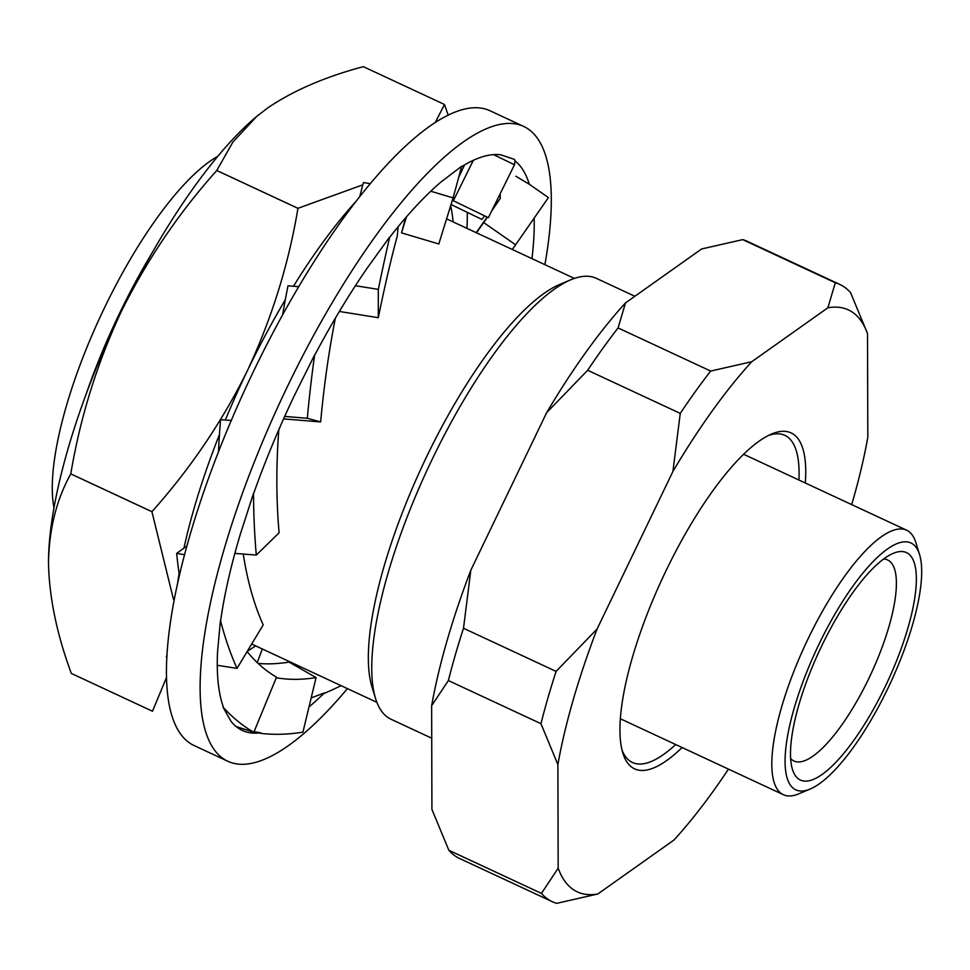 <?xml version="1.0" encoding="UTF-8"?>
<svg xmlns="http://www.w3.org/2000/svg" width="970" height="970" viewBox="0 0 970 970"><rect width="100%" height="100%" fill="white"/><g stroke="black" fill="none" stroke-linecap="round" stroke-linejoin="round"><path stroke-width="1.45" d="M347.418 688.627A350.182 104.348 -65 0 1 227.877 761.28A350.182 104.348 -65 0 1 287.484 386.424A350.182 104.348 -65 0 1 523.63 126.415A350.182 104.348 -65 0 1 544.91 264.677M227.877 761.28L194.206 745.59A350.182 104.348 -65 0 1 253.813 370.734A350.182 104.348 -65 0 1 489.959 110.738L523.63 126.415M500.059 193.976A316.135 94.211 -65 0 1 500.326 198.304L491.535 211.254M534.155 218.129A316.135 94.211 -65 0 1 531.972 258.65M308.993 706.948A316.135 94.211 -65 0 0 324.429 692.895L324.332 693.344A316.717 168.913 129.8 0 0 341.076 685.669M236.013 726.457A316.135 94.211 -65 0 1 230.993 721.268L222.918 706.985A316.717 187.95 108.1 0 0 253.825 732.289L236.013 726.457A316.135 94.211 -65 0 0 242.245 730.422A316.135 94.211 -65 0 0 260.627 732.799L260.421 733.32A316.717 190.035 119.8 0 0 302.919 732.144L316.075 677.593L289.072 662.098A256.808 154.084 119.8 0 1 258.093 663.419M217.28 665.299A316.135 94.211 -65 0 1 217.595 651.319L220.445 620.363A316.717 163.118 98.9 0 0 237.007 668.391L217.28 665.299A316.135 94.211 -65 0 0 223.197 706.499L222.918 706.985M234.849 553.409A316.135 94.211 -65 0 1 240.439 533.839L253.534 493.318A316.717 121.238 94.4 0 0 256.298 555.058L234.849 553.409A316.135 94.211 -65 0 0 220.723 620.048L220.445 620.363M284.695 416.421A316.135 94.211 -65 0 1 294.274 395.748L314.632 354.923A316.717 71.901 94.7 0 0 307.308 418.276L284.695 416.421A316.135 94.211 -65 0 0 253.752 493.221L253.534 493.318M355.408 285.713A316.135 94.211 -65 0 1 366.769 268.678L389.722 236.91A316.717 26.408 99.1 0 0 378.324 289.375L355.408 285.713A316.135 94.211 -65 0 0 314.741 355.081L314.632 354.923M430.777 191.235A316.135 94.211 -65 0 1 441.326 181.729L461.623 166.294A316.717 4.814 106.6 0 1 453.099 197.88L430.777 191.235A316.135 94.211 -65 0 0 389.697 237.286L389.722 236.91M461.49 166.791A316.135 94.211 -65 0 1 493.536 154.63A316.135 94.211 -65 0 1 500.859 154.836L514.294 159.335A316.717 14.623 115.8 0 1 514.488 164.754L493.536 154.63M514.9 160.765A316.135 94.211 -65 0 1 529.317 184.276L515.882 176.249M324.429 692.895L311.164 697.927M260.627 732.799L254.091 731.647M246.792 729.986L236.656 726.966M484.661 215.873A256.808 11.858 115.8 0 0 481.908 219.438L451.038 204.512M464.533 164.948L458.64 177.498M473.324 160.329L453.378 200.742L488.371 217.668L514.488 164.754M453.451 196.57A256.808 11.858 115.8 0 1 453.378 200.742M406.503 216.807L401.519 232.873L438.804 243.979L453.099 197.88M405.618 217.826A256.808 3.904 106.6 0 1 401.519 232.873M339.985 310.4L339.985 311.576L378.276 317.687L378.324 289.375M398.149 226.701L397.276 236.049A256.808 21.413 99.1 0 0 378.276 317.687M370.2 183.645L363.459 182.566A316.717 26.408 99.1 0 0 359.773 196.498M307.308 418.276L320.646 421.926L283.592 418.882M298.687 286.696L287.993 285.81A316.717 71.901 94.7 0 0 282.609 314.862M335.377 318.148A256.808 58.297 94.7 0 0 320.646 421.926M256.298 555.058L279.105 532.797A256.808 98.309 94.4 0 1 278.827 429.674M231.284 420.483L220.566 419.646A316.717 121.238 94.4 0 0 218.492 451.862M237.007 668.391L263.185 624.91A256.808 132.259 98.9 0 1 243.276 554.052M184.627 554.67L176.649 553.421L186.992 545.94M176.649 553.421A316.717 163.118 98.9 0 0 179.45 575.537M253.825 732.289L276.523 677.169A256.808 152.399 108.1 0 1 247.132 651.561M166.973 656.69L166.282 656.472L167.034 655.514M166.282 656.472A316.717 187.95 108.1 0 0 166.913 657.757M276.28 677.763A256.808 154.084 119.8 0 0 316.075 677.593M290.333 662.825L290.588 662.146M257.22 662.583L262.324 648.978M512.293 249.484A256.808 0.618 124.9 0 1 515.603 244.792L548.426 197.589L529.317 184.276M487.401 217.195L483.678 222.554L515.603 244.792M487.146 217.074A316.717 0.764 124.9 0 0 479.362 228.18L476.234 232.679M492.251 209.787A316.717 0.764 124.9 0 1 500.326 198.304M476.452 232.788A256.808 0.618 124.9 0 1 483.678 222.554M790.659 758.552A110.895 33.041 115 0 0 793.957 761.013A110.895 33.041 115 0 0 868.732 678.673A110.895 33.041 115 0 0 887.611 559.969A110.895 33.041 115 0 0 883.609 559.011M885.04 686.942A125.482 37.393 115 0 0 893.176 553.373A125.482 37.393 115 0 0 821.784 645.79A125.482 37.393 115 0 0 792.49 769.501A125.482 37.393 115 0 0 885.04 686.942M819.08 644.031A136.188 40.582 115 0 0 810.265 788.998A136.188 40.582 115 0 0 887.732 688.7A136.188 40.582 115 0 0 919.524 554.44A136.188 40.582 115 0 0 819.08 644.031M919.524 554.44L915.838 542.521A145.912 43.48 115 0 0 906.611 530.19A145.912 43.48 115 0 0 808.216 638.527A145.912 43.48 115 0 0 783.384 794.709A145.912 43.48 115 0 0 798.759 793.836L810.265 788.998M675.702 744.548A180.444 53.774 -65 0 1 632.44 762.493A180.444 53.774 -65 0 1 622.025 750.065M682.092 747.53A185.306 55.217 -65 0 1 622.885 753.193A185.306 55.217 -65 0 1 666.135 570.505A185.306 55.217 -65 0 1 771.562 434.026A185.306 55.217 -65 0 1 805.318 482.999M431.723 738.206L390.983 719.219A243.179 72.471 -65 0 1 375.608 698.655A243.179 72.471 -65 0 1 432.377 458.907A243.179 72.471 -65 0 1 570.724 279.809A243.179 72.471 -65 0 1 596.368 278.341L634.853 296.274M375.608 698.655L372.056 687.209A233.843 69.682 -65 0 1 426.654 456.676A233.843 69.682 -65 0 1 559.69 284.452L570.724 279.809M247.338 651.222A264.301 78.764 115 0 0 255.559 645.838M85.833 395.008A233.843 69.682 -65 0 1 119.431 313.553A233.843 69.682 -65 0 1 151.841 253.315M53.993 507.843A209.532 62.444 -65 0 1 104.517 307.733A209.532 62.444 -65 0 1 217.741 156.352M258.335 115.09A291.825 86.96 115 0 0 255.825 117.164A291.825 86.96 115 0 0 121.226 311.685A291.825 86.96 115 0 0 48.5 562.212A291.825 86.96 115 0 0 48.5 563.158L48.5 562.212M71.319 673.422A336.954 100.407 115 0 0 71.331 673.435L152.496 711.24A336.954 100.407 115 0 0 152.496 711.24L71.319 673.422C56.83 634.137 49.227 597.387 48.5 563.158C49.021 529.438 56.442 499.683 70.774 473.893L151.926 511.711L173.484 599.387M362.853 184.809L297.948 208.308L216.795 170.49A336.954 100.407 115 0 0 216.771 170.514C178.771 212.939 146.919 259.996 121.226 311.685C97.073 363.326 80.255 417.379 70.786 473.869A336.954 100.407 115 0 0 70.774 473.893M216.795 170.49L232.933 142.008L256.674 116.461L267.514 108.082C293.098 90.671 325.035 76.86 363.338 66.663L444.49 104.481L435.324 122.365M166.597 677.303L152.484 711.228M70.786 473.869L151.938 511.675A336.954 100.407 115 0 0 151.926 511.711M151.938 511.675C190.35 468.668 222.203 421.611 247.483 370.504C271.842 318.196 288.66 264.143 297.935 208.332L216.771 170.514M444.502 104.481A336.954 100.407 115 0 0 444.49 104.481L448.152 115.066M466.946 228.35A291.825 86.96 115 0 0 467.322 215.692L467.322 214.746A291.825 86.96 115 0 0 467.31 212.381M285.301 299.742A291.825 86.96 115 0 0 247.483 370.504A291.825 86.96 115 0 0 225.331 420.022M219.45 434.536A291.825 86.96 115 0 0 183.948 548.135M179.123 573.294A291.825 86.96 115 0 0 177.474 584.292M355.711 201.699A291.825 86.96 115 0 0 293.461 286.271M460.75 173.012A291.825 86.96 115 0 0 460.192 171.702M467.322 215.692A291.825 86.96 115 0 0 467.322 214.746M453.063 221.887A264.301 78.764 115 0 0 450.638 205.81M728.47 769.125A321.009 95.654 -65 0 1 673.944 840.056L597.811 893.988L556.731 903.337A340.458 101.45 -65 0 1 552.245 901.663L459.659 858.523A340.458 101.45 -65 0 1 448.843 850.253L541.43 893.382L558.174 868.198L557.883 764.554L540.957 723.693L448.37 680.564A340.458 101.45 -65 0 1 463.502 628.257L556.089 671.398L597.083 629.033L672.925 471.444L680.249 413.402L587.662 370.273A340.458 101.45 -65 0 1 618.084 327.933L710.67 371.061L751.762 361.713L827.883 307.781L835.303 282.755L742.717 239.626A340.458 101.45 -65 0 1 747.203 241.3L839.79 284.428A340.458 101.45 -65 0 1 850.605 292.71L867.519 333.571L867.81 437.215A321.009 95.654 -65 0 1 851.696 504.606M552.245 901.663A340.458 101.45 -65 0 1 541.43 893.382M448.37 680.564L431.638 705.736L431.917 809.38L448.843 850.253M540.957 723.693A340.458 101.45 -65 0 1 556.089 671.398M431.638 705.736A321.009 95.654 -65 0 1 470.826 570.214L463.502 628.257M680.249 413.402A340.458 101.45 -65 0 1 710.67 371.061M587.662 370.273L546.668 412.638A321.009 95.654 -65 0 1 625.504 302.907L618.084 327.933M470.826 570.214L546.668 412.638M625.504 302.907L701.625 248.963L742.717 239.626M835.303 282.755A340.458 101.45 -65 0 1 839.79 284.428M597.811 893.988A321.009 95.654 -65 0 1 558.174 868.198M557.883 764.554A321.009 95.654 -65 0 1 597.083 629.033M672.925 471.444A321.009 95.654 -65 0 1 751.762 361.713M827.883 307.781A321.009 95.654 -65 0 1 867.519 333.571M768.628 435.384A180.444 53.774 -65 0 1 784.839 435.36A180.444 53.774 -65 0 1 798.928 480.017M620.376 718.77L783.384 794.709M574.398 278.414L446.588 218.868M255.825 117.164L256.674 116.448M376.893 702.353L251.679 644.019M743.602 454.251L906.611 530.19"/></g></svg>

